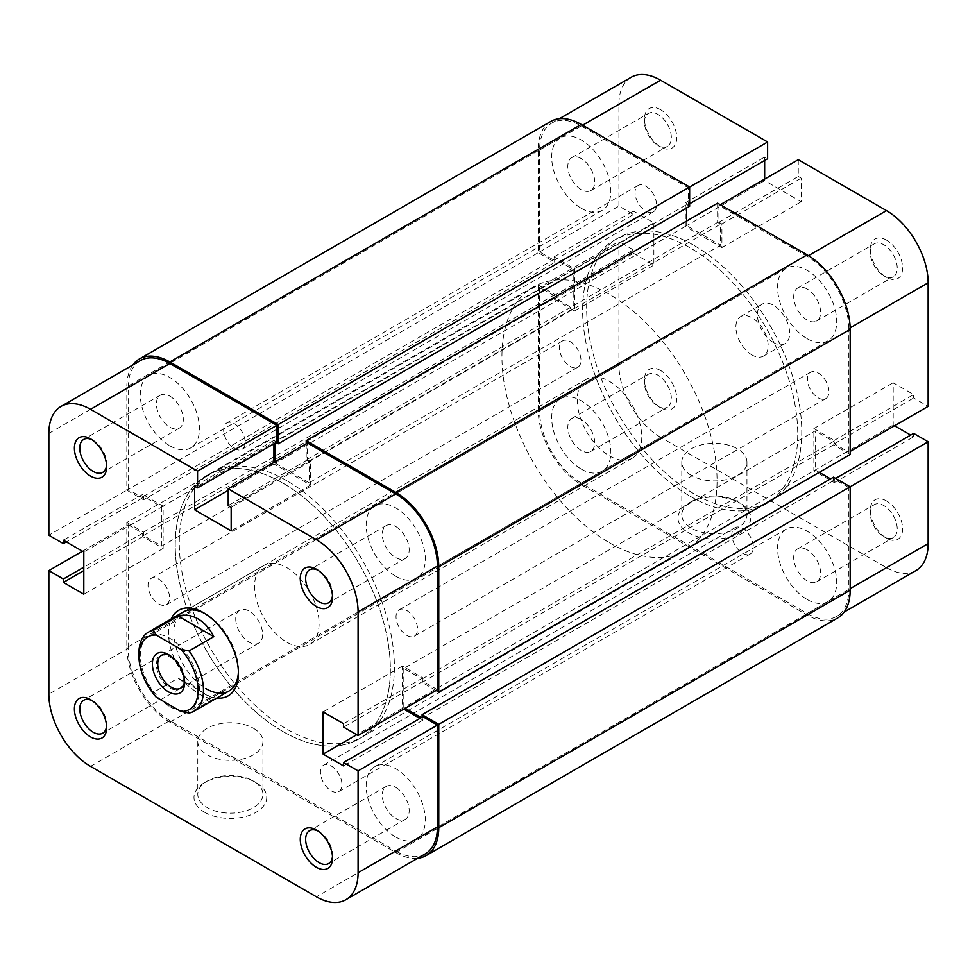 <?xml version="1.0" encoding="UTF-8"?>
<svg xmlns="http://www.w3.org/2000/svg" width="977" height="977" viewBox="0 0 977 977"><rect width="100%" height="100%" fill="white"/><g stroke="black" fill="none" stroke-linecap="round" stroke-linejoin="round"><path stroke-width="0.73" stroke-dasharray="4.88 3.66" d="M184.58 680.896A19.015 10.979 -120 0 0 184.641 679.455L184.641 682.557M235.738 618.905A19.015 10.979 -120 0 0 244.03 638.042A19.015 10.979 -120 0 0 258.685 643.135A19.015 10.979 -120 0 0 262.63 634.427A19.015 10.979 -120 0 0 254.325 615.302A19.015 10.979 -120 0 0 239.67 610.198A19.015 10.979 -120 0 0 235.738 618.905M690.177 496.267A152.107 87.82 -120 0 0 766.224 503.802A152.107 87.82 -120 0 0 789.55 381.909A152.107 87.82 -120 0 0 690.177 247.865A152.107 87.82 -120 0 0 614.118 240.33A152.107 87.82 -120 0 0 590.804 362.223A152.107 87.82 -120 0 0 690.177 496.267A152.107 87.82 60 0 1 590.804 362.223A152.107 87.82 60 0 1 614.118 240.33A152.107 87.82 60 0 1 690.177 247.865A152.107 87.82 60 0 1 789.55 381.909A152.107 87.82 60 0 1 766.224 503.802A152.107 87.82 60 0 1 690.177 496.267M609.501 542.833A152.107 87.82 -120 0 0 685.561 550.369A152.107 87.82 -120 0 0 708.875 428.488A152.107 87.82 -120 0 0 609.501 294.443A152.107 87.82 -120 0 0 533.454 286.908A152.107 87.82 -120 0 0 510.128 408.801A152.107 87.82 -120 0 0 609.501 542.833M609.501 455.893A45.638 26.342 -120 0 0 632.327 458.164A45.638 26.342 -120 0 0 639.312 421.588A45.638 26.342 -120 0 0 609.501 381.384A45.638 26.342 -120 0 0 586.688 379.113A45.638 26.342 -120 0 0 579.691 415.689A45.638 26.342 -120 0 0 609.501 455.893M156.186 697.175L153.365 692.449L178.107 678.16L198.087 693.426C204.547 697.126 209.774 698.897 213.78 698.763L189.037 713.039M153.365 692.449A45.638 26.342 60 0 1 138.929 653.063M184.641 679.455A19.015 10.979 -120 0 0 171.195 656.165A19.015 10.979 -120 0 0 169.913 655.494M178.107 678.16L213.78 698.763M660.599 370.515A22.813 13.177 -120 0 0 644.466 379.833A22.813 13.177 -120 0 0 660.599 407.775L660.599 407.775A22.813 13.177 -120 0 0 676.731 398.457A22.813 13.177 -120 0 0 660.599 370.515M657.912 406.224L660.599 407.775L657.912 406.224A19.015 10.979 60 0 1 644.466 382.935A19.015 10.979 60 0 1 648.398 374.228A19.015 10.979 60 0 1 657.912 375.168A19.015 10.979 60 0 1 670.332 391.924A19.015 10.979 60 0 1 667.413 407.165A19.015 10.979 60 0 1 657.912 406.224M886.469 500.92A22.813 13.177 -120 0 0 870.336 510.238A22.813 13.177 -120 0 0 886.469 538.18L886.469 538.18A22.813 13.177 -120 0 0 902.601 528.862A22.813 13.177 -120 0 0 886.469 500.92M883.782 536.629L886.469 538.18L883.782 536.629A19.015 10.979 60 0 1 870.336 513.34A19.015 10.979 60 0 1 874.281 504.633A19.015 10.979 60 0 1 883.782 505.573A19.015 10.979 60 0 1 896.202 522.329A19.015 10.979 60 0 1 893.283 537.57A19.015 10.979 60 0 1 883.782 536.629M660.599 109.693A22.813 13.177 -120 0 0 644.466 119.011A22.813 13.177 -120 0 0 660.599 146.953L660.599 146.953A22.813 13.177 -120 0 0 676.731 137.635A22.813 13.177 -120 0 0 660.599 109.693M657.912 145.402L660.599 146.953L657.912 145.402A19.015 10.979 60 0 1 644.466 122.113A19.015 10.979 60 0 1 648.398 113.405A19.015 10.979 60 0 1 657.912 114.346A19.015 10.979 60 0 1 670.332 131.101A19.015 10.979 60 0 1 667.413 146.342A19.015 10.979 60 0 1 657.912 145.402M886.469 240.098A22.813 13.177 -120 0 0 870.336 249.416A22.813 13.177 -120 0 0 886.469 277.358L886.469 277.358A22.813 13.177 -120 0 0 902.601 268.052A22.813 13.177 -120 0 0 886.469 240.098M883.782 275.807L886.469 277.358L883.782 275.807A19.015 10.979 60 0 1 870.336 252.518A19.015 10.979 60 0 1 874.281 243.823A19.015 10.979 60 0 1 883.782 244.763A19.015 10.979 60 0 1 896.202 261.518A19.015 10.979 60 0 1 893.283 276.747A19.015 10.979 60 0 1 883.782 275.807M737.415 501.592L740.102 503.143A36.381 21.005 0 0 0 688.651 503.143A36.381 21.005 0 0 0 688.651 532.856A36.381 21.005 0 0 0 740.102 532.856A36.381 21.005 0 0 0 740.102 503.143L737.415 501.592A32.571 18.807 180 0 1 746.953 514.891A32.571 18.807 180 0 1 726.839 532.27A32.571 18.807 180 0 1 691.337 528.191A32.571 18.807 180 0 1 681.799 514.891A32.571 18.807 180 0 1 691.337 501.592A32.571 18.807 180 0 1 737.415 501.592M581.266 158.592A19.015 10.979 -120 0 0 571.765 157.651A19.015 10.979 -120 0 0 568.846 172.892A19.015 10.979 -120 0 0 581.266 189.648A19.015 10.979 -120 0 0 590.78 190.588A19.015 10.979 -120 0 0 593.686 175.347A19.015 10.979 -120 0 0 581.266 158.592M581.266 419.414A19.015 10.979 -120 0 0 571.765 418.474A19.015 10.979 -120 0 0 568.846 433.715A19.015 10.979 -120 0 0 581.266 450.47A19.015 10.979 -120 0 0 590.78 451.411A19.015 10.979 -120 0 0 593.686 436.169A19.015 10.979 -120 0 0 581.266 419.414M807.149 549.819A19.015 10.979 -120 0 0 797.635 548.879A19.015 10.979 -120 0 0 794.728 564.12A19.015 10.979 -120 0 0 807.149 580.875A19.015 10.979 -120 0 0 816.65 581.816A19.015 10.979 -120 0 0 819.569 566.575A19.015 10.979 -120 0 0 807.149 549.819M807.149 289.009A19.015 10.979 -120 0 0 797.635 288.068A19.015 10.979 -120 0 0 794.728 303.297A19.015 10.979 -120 0 0 807.149 320.053A19.015 10.979 -120 0 0 816.65 320.993A19.015 10.979 -120 0 0 819.569 305.764A19.015 10.979 -120 0 0 807.149 289.009M691.337 475.408A32.571 18.807 180 0 1 681.799 462.109A32.571 18.807 180 0 1 701.913 444.73A32.571 18.807 180 0 1 737.415 448.809A32.571 18.807 180 0 1 746.953 462.109A32.571 18.807 180 0 1 726.839 479.487A32.571 18.807 180 0 1 691.337 475.408M694.207 245.532A152.107 87.82 60 0 1 793.58 379.577A152.107 87.82 60 0 1 770.267 501.47A152.107 87.82 60 0 1 694.207 493.935A152.107 87.82 60 0 1 594.834 359.89A152.107 87.82 60 0 1 618.148 237.997A152.107 87.82 60 0 1 694.207 245.532A152.107 87.82 -120 0 0 618.148 237.997A152.107 87.82 -120 0 0 594.834 359.89A152.107 87.82 -120 0 0 694.207 493.935A152.107 87.82 -120 0 0 770.267 501.47A152.107 87.82 -120 0 0 793.58 379.577A152.107 87.82 -120 0 0 694.207 245.532M773.528 342.573A22.813 13.177 60 0 1 758.628 322.459A22.813 13.177 60 0 1 762.121 304.177A22.813 13.177 60 0 1 773.528 305.312A22.813 13.177 60 0 1 788.439 325.414A22.813 13.177 60 0 1 784.946 343.696A22.813 13.177 60 0 1 773.528 342.573M752.021 354.993A22.813 13.177 60 0 1 737.11 334.879A22.813 13.177 60 0 1 740.615 316.597A22.813 13.177 60 0 1 752.021 317.733A22.813 13.177 60 0 1 766.933 337.834A22.813 13.177 60 0 1 763.428 356.117A22.813 13.177 60 0 1 752.021 354.993M689.64 187.01L688.297 187.779L581.266 125.996A58.938 34.036 -120 0 0 551.797 123.078A58.938 34.036 -120 0 0 539.585 150.055L539.585 251.907L554.106 260.285L554.106 256.866L574.549 268.675L574.549 310.894L554.106 299.096L554.106 295.677L539.585 287.299L539.585 410.877A58.938 34.036 -120 0 0 581.266 483.065L660.599 437.269L886.469 567.674L807.149 613.483L581.266 483.065M850.149 327.832L848.83 328.59L848.83 452.168L850.173 451.398M660.599 437.269A58.938 34.036 60 0 1 618.917 365.08L618.917 241.502L539.585 287.299M807.149 613.483A58.938 34.036 -120 0 0 836.617 616.402A58.938 34.036 -120 0 0 848.83 589.412L850.173 588.642M850.173 486.79L848.83 487.572L848.83 589.412M848.83 487.572L834.309 479.182L834.309 482.601L813.865 470.804L813.865 428.573L834.309 440.371L834.309 443.79L848.83 452.168M848.83 328.59A58.938 34.036 -120 0 0 807.149 256.401L718.95 205.475L718.95 222.243L721.905 223.953L721.905 247.56L685.329 226.444L685.329 202.837L688.297 204.547L688.297 187.779M539.585 251.907L618.917 206.11L633.438 214.488L633.438 211.069L653.869 222.866L653.869 265.097L633.438 253.299L633.438 249.88L618.917 241.502M618.917 206.11L618.917 104.258A58.938 34.036 60 0 1 631.13 77.281M764.661 160.46L764.661 157.041L767.617 158.75M798.27 159.678L798.27 176.446L801.225 178.156L801.225 201.75L764.661 180.647L764.661 179.084M894.541 425.777L893.198 425.007L893.198 382.776L913.629 394.574L913.629 397.993L928.15 406.371M913.629 433.385L913.629 436.804L910.674 435.095M915.938 570.592A58.938 34.036 60 0 1 886.469 567.674M718.95 205.475L720.293 204.706M554.106 299.096L633.438 253.299M554.106 295.677L633.438 249.88M574.549 310.894L653.869 265.097M574.549 268.675L653.869 222.866M554.106 256.866L633.438 211.069M554.106 260.285L633.438 214.488M834.309 440.371L913.629 394.574M834.309 443.79L913.629 397.993M813.865 428.573L893.198 382.776M813.865 470.804L893.198 425.007M834.309 482.601L913.629 436.804M834.309 479.182L835.653 478.412M685.329 202.837L764.661 157.041M688.297 204.547L689.64 203.778M685.329 226.444L764.661 180.647M721.905 247.56L801.225 201.75M721.905 223.953L801.225 178.156M718.95 222.243L798.27 176.446M807.149 599.499A41.828 24.156 -120 0 0 828.056 601.576A41.828 24.156 -120 0 0 834.468 568.052A41.828 24.156 -120 0 0 807.149 531.195A41.828 24.156 -120 0 0 786.229 529.119A41.828 24.156 -120 0 0 779.817 562.642A41.828 24.156 -120 0 0 807.149 599.499M395.734 837.033A41.828 24.156 -120 0 0 416.642 839.109A41.828 24.156 -120 0 0 423.053 805.585A41.828 24.156 -120 0 0 395.734 768.728A41.828 24.156 -120 0 0 374.814 766.652A41.828 24.156 -120 0 0 368.402 800.175A41.828 24.156 -120 0 0 395.734 837.033M807.149 338.689A41.828 24.156 -120 0 0 828.056 340.753A41.828 24.156 -120 0 0 834.468 307.242A41.828 24.156 -120 0 0 807.149 270.373A41.828 24.156 -120 0 0 786.229 268.309A41.828 24.156 -120 0 0 779.817 301.82A41.828 24.156 -120 0 0 807.149 338.689M395.734 576.21A41.828 24.156 -120 0 0 416.642 578.286A41.828 24.156 -120 0 0 423.053 544.763A41.828 24.156 -120 0 0 395.734 507.906A41.828 24.156 -120 0 0 374.814 505.83A41.828 24.156 -120 0 0 368.402 539.353A41.828 24.156 -120 0 0 395.734 576.21M581.266 208.272A41.828 24.156 -120 0 0 602.186 210.348A41.828 24.156 -120 0 0 608.598 176.825A41.828 24.156 -120 0 0 581.266 139.967A41.828 24.156 -120 0 0 560.358 137.891A41.828 24.156 -120 0 0 553.947 171.415A41.828 24.156 -120 0 0 581.266 208.272M169.851 445.805A41.828 24.156 -120 0 0 190.771 447.881A41.828 24.156 -120 0 0 197.183 414.358A41.828 24.156 -120 0 0 169.851 377.501A41.828 24.156 -120 0 0 148.944 375.424A41.828 24.156 -120 0 0 142.532 408.948A41.828 24.156 -120 0 0 169.851 445.805M581.266 469.094A41.828 24.156 -120 0 0 602.186 471.17A41.828 24.156 -120 0 0 608.598 437.647A41.828 24.156 -120 0 0 581.266 400.79A41.828 24.156 -120 0 0 560.358 398.714A41.828 24.156 -120 0 0 553.947 432.237A41.828 24.156 -120 0 0 581.266 469.094M169.851 706.627A41.828 24.156 -120 0 0 190.771 708.691A41.828 24.156 -120 0 0 197.183 675.18A41.828 24.156 -120 0 0 169.851 638.311A41.828 24.156 -120 0 0 148.944 636.247A41.828 24.156 -120 0 0 142.532 669.758A41.828 24.156 -120 0 0 169.851 706.627M282.793 731.468A152.107 87.82 -120 0 0 358.852 739.003A152.107 87.82 -120 0 0 382.166 617.11A152.107 87.82 -120 0 0 282.793 483.065A152.107 87.82 -120 0 0 206.733 475.53A152.107 87.82 -120 0 0 183.42 597.423A152.107 87.82 -120 0 0 282.793 731.468A152.107 87.82 -120 0 0 358.852 739.003A152.107 87.82 -120 0 0 382.166 617.11A152.107 87.82 -120 0 0 282.793 483.065A152.107 87.82 -120 0 0 206.733 475.53A152.107 87.82 -120 0 0 183.42 597.423A152.107 87.82 -120 0 0 282.793 731.468M570.214 366.46A15.217 8.781 -120 0 0 577.822 367.218A15.217 8.781 -120 0 0 580.155 355.017A15.217 8.781 -120 0 0 570.214 341.62A15.217 8.781 -120 0 0 562.605 340.863A15.217 8.781 -120 0 0 560.273 353.051A15.217 8.781 -120 0 0 570.214 366.46M158.799 603.994A15.217 8.781 -120 0 0 166.408 604.739A15.217 8.781 -120 0 0 168.74 592.55A15.217 8.781 -120 0 0 158.799 579.153A15.217 8.781 -120 0 0 151.191 578.396A15.217 8.781 -120 0 0 148.858 590.584A15.217 8.781 -120 0 0 158.799 603.994M645.809 211.032A15.217 8.781 -120 0 0 653.418 211.789A15.217 8.781 -120 0 0 655.738 199.601A15.217 8.781 -120 0 0 645.809 186.192A15.217 8.781 -120 0 0 638.201 185.447A15.217 8.781 -120 0 0 635.868 197.635A15.217 8.781 -120 0 0 645.809 211.032M234.395 448.565A15.217 8.781 -120 0 0 241.991 449.322A15.217 8.781 -120 0 0 244.323 437.134A15.217 8.781 -120 0 0 234.395 423.725A15.217 8.781 -120 0 0 226.786 422.968A15.217 8.781 -120 0 0 224.454 435.156A15.217 8.781 -120 0 0 234.395 448.565M818.201 397.847A15.217 8.781 -120 0 0 825.809 398.604A15.217 8.781 -120 0 0 828.142 386.416A15.217 8.781 -120 0 0 818.201 373.006A15.217 8.781 -120 0 0 810.592 372.261A15.217 8.781 -120 0 0 808.26 384.45A15.217 8.781 -120 0 0 818.201 397.847M406.786 635.38A15.217 8.781 -120 0 0 414.395 636.137A15.217 8.781 -120 0 0 416.727 623.949A15.217 8.781 -120 0 0 406.786 610.54A15.217 8.781 -120 0 0 399.178 609.782A15.217 8.781 -120 0 0 396.845 621.983A15.217 8.781 -120 0 0 406.786 635.38M742.605 553.275A15.217 8.781 -120 0 0 750.214 554.032A15.217 8.781 -120 0 0 752.546 541.844A15.217 8.781 -120 0 0 742.605 528.435A15.217 8.781 -120 0 0 735.009 527.678A15.217 8.781 -120 0 0 732.677 539.866A15.217 8.781 -120 0 0 742.605 553.275M331.191 790.808A15.217 8.781 -120 0 0 338.799 791.553A15.217 8.781 -120 0 0 341.132 779.365A15.217 8.781 -120 0 0 331.191 765.968A15.217 8.781 -120 0 0 323.582 765.211A15.217 8.781 -120 0 0 321.262 777.399A15.217 8.781 -120 0 0 331.191 790.808M538.242 410.108L538.242 284.966L126.827 522.5L126.827 647.629L538.242 410.108A60.843 35.123 -120 0 0 581.266 484.616L807.149 615.034A60.843 35.123 -120 0 0 837.57 618.038M126.827 647.629A60.843 35.123 -120 0 0 169.851 722.15L395.734 852.555A60.843 35.123 -120 0 0 417.655 858.282M833.503 477.167L833.503 480.586L830.535 478.877M422.076 717.179L422.076 718.107L833.503 480.586M819.251 472.355L815.209 470.022L403.794 707.556L405.137 708.325M422.076 718.107L421.27 717.643M436.06 690.483L422.076 682.41L422.076 678.991L403.794 668.427L815.209 430.906L815.209 470.022M403.794 668.427L403.794 707.556M422.076 678.991L833.503 441.457L815.209 430.906M422.076 682.41L833.503 444.877L833.503 441.457M850.173 454.5L833.503 444.877M717.606 203.155L717.606 222.402L720.562 224.112L720.562 245.227L309.147 482.748L309.147 461.645L720.562 224.112M306.192 443.79L306.192 459.935L717.606 222.402M306.192 459.935L309.147 461.645M275.258 461.645L275.258 463.196L686.684 225.663L720.562 245.227M275.258 463.196L309.147 482.748M276.076 442.544L275.258 442.08L686.684 204.547L686.684 207.967M686.684 221.01L686.684 225.663M275.258 442.08L275.258 443.008M689.64 206.257L686.684 204.547M550.845 121.429A60.843 35.123 -120 0 0 538.242 149.286L538.242 252.677L554.924 262.3L554.924 258.893L573.206 269.444L161.791 506.978L143.497 496.414L554.924 258.893M132.835 364.958A60.843 35.123 -120 0 0 126.827 386.807L538.242 149.286M126.827 386.807L126.827 490.21L538.242 252.677M126.827 490.21L143.497 499.833L554.924 262.3M143.497 499.833L143.497 496.414M126.827 522.5L143.497 532.123L143.497 535.543L161.791 546.094L573.206 308.573L573.206 269.444M161.791 546.094L161.791 506.978M143.497 535.543L554.924 298.009L573.206 308.573M143.497 532.123L554.924 294.59L554.924 298.009M538.242 284.966L554.924 294.59M332.473 856.328A19.015 10.979 -120 0 0 332.534 854.887A19.015 10.979 -120 0 0 319.088 831.598L316.401 830.047L319.088 831.598A19.015 10.979 -120 0 0 317.806 830.926M106.603 725.923A19.015 10.979 -120 0 0 106.664 724.482A19.015 10.979 -120 0 0 93.218 701.193L90.531 699.642L93.218 701.193A19.015 10.979 -120 0 0 91.936 700.521M106.603 465.101A19.015 10.979 -120 0 0 106.664 463.66A19.015 10.979 -120 0 0 93.218 440.371L90.531 438.82L93.218 440.371A19.015 10.979 -120 0 0 91.936 439.699M332.473 595.518A19.015 10.979 -120 0 0 332.534 594.065A19.015 10.979 -120 0 0 319.088 570.776L316.401 569.225L319.088 570.776A19.015 10.979 -120 0 0 317.806 570.104M204.633 812.29A36.381 21.005 0 0 0 256.084 812.29A36.381 21.005 0 0 0 256.084 782.589L256.084 782.589A36.381 21.005 0 0 0 204.633 782.589A36.381 21.005 0 0 0 204.633 812.29M253.385 781.038L256.084 782.589L253.397 781.038A32.571 18.807 180 0 1 253.397 781.038A32.571 18.807 180 0 1 262.935 794.338A32.571 18.807 180 0 1 242.821 811.716A32.571 18.807 180 0 1 207.319 807.637A32.571 18.807 180 0 1 197.781 794.338A32.571 18.807 180 0 1 207.319 781.038A32.571 18.807 180 0 1 253.385 781.038M238.4 671.651A45.638 26.342 -120 0 0 238.425 670.137A45.638 26.342 -120 0 0 206.159 614.252L203.472 612.701L206.159 614.252A45.638 26.342 -120 0 0 204.84 613.519M216.772 698.067A49.436 28.541 60 0 1 203.472 693.426A49.436 28.541 60 0 1 171.146 619.027M253.385 728.256A32.571 18.807 180 0 1 262.935 741.555A32.571 18.807 180 0 1 242.821 758.934A32.571 18.807 180 0 1 207.319 754.855A32.571 18.807 180 0 1 197.781 741.555A32.571 18.807 180 0 1 217.895 724.177A32.571 18.807 180 0 1 253.385 728.256M395.734 787.352A19.015 10.979 60 0 1 408.154 804.108A19.015 10.979 60 0 1 405.235 819.349A19.015 10.979 60 0 1 395.734 818.408A19.015 10.979 60 0 1 383.314 801.653A19.015 10.979 60 0 1 386.22 786.412A19.015 10.979 60 0 1 395.734 787.352M395.734 526.53A19.015 10.979 60 0 1 408.154 543.285A19.015 10.979 60 0 1 405.235 558.526A19.015 10.979 60 0 1 395.734 557.586A19.015 10.979 60 0 1 383.314 540.831A19.015 10.979 60 0 1 386.22 525.589A19.015 10.979 60 0 1 395.734 526.53M169.851 396.125A19.015 10.979 60 0 1 182.272 412.88A19.015 10.979 60 0 1 179.365 428.121A19.015 10.979 60 0 1 169.851 427.181A19.015 10.979 60 0 1 157.431 410.425A19.015 10.979 60 0 1 160.35 395.184A19.015 10.979 60 0 1 169.851 396.125M169.851 656.947A19.015 10.979 60 0 1 182.272 673.703A19.015 10.979 60 0 1 179.365 688.932A19.015 10.979 60 0 1 169.851 687.991A19.015 10.979 60 0 1 157.431 671.236A19.015 10.979 60 0 1 160.35 656.007A19.015 10.979 60 0 1 169.851 656.947M286.823 480.733A152.107 87.82 -120 0 0 210.776 473.198A152.107 87.82 -120 0 0 187.45 595.091A152.107 87.82 -120 0 0 286.823 729.135A152.107 87.82 -120 0 0 362.882 736.67A152.107 87.82 -120 0 0 386.196 614.777A152.107 87.82 -120 0 0 286.823 480.733M286.823 642.194A45.638 26.342 -120 0 0 309.648 644.454A45.638 26.342 -120 0 0 316.633 607.889A45.638 26.342 -120 0 0 286.823 567.674A45.638 26.342 -120 0 0 264.01 565.414A45.638 26.342 -120 0 0 257.012 601.979A45.638 26.342 -120 0 0 286.823 642.194M48.85 433.385L128.17 387.588L128.17 489.428L48.85 535.225M586.688 379.113L183.334 611.993A45.638 26.342 -120 0 0 176.349 648.557A45.638 26.342 -120 0 0 206.159 688.773M425.203 853.922A58.938 34.036 60 0 1 395.734 851.004L316.401 896.801M90.531 766.395L169.851 720.599L395.734 851.004M169.851 720.599A58.938 34.036 60 0 1 128.17 648.41L48.85 694.207M82.459 551.223L128.17 524.832L128.17 648.41M128.17 524.832L142.691 533.21L142.691 536.629L163.135 548.427L163.135 506.196L142.691 494.399L142.691 497.818L128.17 489.428M128.17 387.588A58.938 34.036 60 0 1 140.383 360.598M276.882 442.08L273.914 440.371L273.914 443.79M273.914 462.414L273.914 463.965L310.491 485.08L310.491 461.486L307.535 459.776L307.535 443.008M437.415 689.701L422.894 681.323L422.894 677.904L402.451 666.106L402.451 708.325L403.794 709.107M419.927 718.425L422.894 720.134L422.894 716.715M422.894 720.134L343.562 765.931M402.451 708.325L356.739 734.728M402.451 666.106L323.131 711.903M422.894 677.904L343.562 723.701M422.894 681.323L343.562 727.12M142.691 494.399L63.371 540.196M142.691 497.818L66.326 541.905M163.135 506.196L83.802 551.993M163.135 548.427L83.802 594.224M142.691 536.629L83.802 570.629M142.691 533.21L83.802 567.21M310.491 461.486L231.158 507.283M307.535 459.776L228.203 505.573M310.491 485.08L231.158 530.877M273.914 463.965L228.203 490.356M273.914 440.371L194.594 486.167M582.61 125.215L581.266 125.996M618.917 365.08L539.585 410.877M807.149 256.401L808.467 255.632M539.585 150.055L618.917 104.258M395.734 852.555L807.149 615.034M169.851 722.15L581.266 484.616M258.685 643.135L180.708 688.162M362.882 736.67L685.561 550.369M632.327 458.164L309.648 644.454M210.776 473.198L533.454 286.908M239.67 610.198L161.694 655.225M171.195 656.165L168.508 654.614M644.466 382.935L644.466 379.833M870.336 513.34L870.336 510.238M644.466 122.113L644.466 119.011M870.336 252.518L870.336 249.416M691.337 501.592L688.651 503.143M571.765 157.651L648.398 113.405M571.765 418.474L648.398 374.228M797.635 548.879L874.281 504.633M797.635 288.068L874.281 243.823M681.799 462.109L681.799 514.891M740.615 316.597L762.121 304.177M763.428 356.117L784.946 343.696M746.953 462.109L746.953 514.891M551.797 123.078L559.345 118.718M836.617 616.402L844.165 612.042M816.65 320.993L893.283 276.747M816.65 581.816L893.283 537.57M590.78 451.411L667.413 407.165M590.78 190.588L667.413 146.342M416.642 839.109L828.056 601.576M416.642 578.286L828.056 340.753M190.771 447.881L602.186 210.348M190.771 708.691L602.186 471.17M166.408 604.739L577.822 367.218M241.991 449.322L653.418 211.789M414.395 636.137L825.809 398.604M338.799 791.553L750.214 554.032M323.582 765.211L735.009 527.678M399.178 609.782L810.592 372.261M226.786 422.968L638.201 185.447M151.191 578.396L562.605 340.863M148.944 636.247L560.358 398.714M148.944 375.424L560.358 137.891M374.814 505.83L786.229 268.309M374.814 766.652L786.229 529.119M332.534 854.887L332.534 857.989M106.664 724.482L106.664 727.584M106.664 463.66L106.664 466.762M332.534 594.065L332.534 597.167M238.425 670.137L238.425 673.238M262.935 741.555L262.935 794.338M405.235 819.349L328.602 863.595M405.235 558.526L328.602 602.772M179.365 428.121L102.719 472.367M179.365 688.932L102.719 733.177M264.01 565.414L183.334 611.993M160.35 656.007L83.717 700.253M160.35 395.184L83.717 439.43M386.22 525.589L309.587 569.835M386.22 786.412L309.587 830.658M197.781 741.555L197.781 794.338M207.319 781.038L204.633 782.589"/><path stroke-width="1.47" d="M184.641 682.557A22.813 13.177 60 0 1 168.508 691.875A22.813 13.177 60 0 1 152.375 663.933A22.813 13.177 60 0 1 168.508 654.614A22.813 13.177 60 0 1 184.641 682.557M169.913 655.494A19.015 10.979 -120 0 0 161.694 655.225A19.015 10.979 -120 0 0 157.749 663.933A19.015 10.979 -120 0 0 166.053 683.07A19.015 10.979 -120 0 0 180.708 688.162A19.015 10.979 -120 0 0 184.58 680.896M153.365 630.348L156.186 635.074A41.828 24.156 -120 0 0 138.929 656.165L138.929 653.063A45.638 26.342 60 0 1 148.382 632.168A45.638 26.342 60 0 1 153.365 630.348L178.107 616.06C184.934 614.289 191.602 615.229 198.087 618.905C204.547 622.703 209.774 628.626 213.78 636.662L189.037 650.938A45.638 26.342 60 0 1 194.02 711.207A45.638 26.342 60 0 1 189.037 713.039L180.83 711.415A41.828 24.156 -120 0 0 198.087 690.324A41.828 24.156 -120 0 0 180.83 649.314L189.037 650.938M156.186 635.074L180.83 649.314M138.929 656.165A41.828 24.156 -120 0 0 156.186 697.175L180.83 711.415M178.107 616.06L213.78 636.662M559.345 118.718L631.13 77.281A58.938 34.036 60 0 1 660.599 80.199L767.617 141.983L689.64 187.01L689.64 206.257L278.225 443.79L276.076 442.544M850.173 451.398L928.15 406.371L928.15 282.793L850.149 327.832M689.64 203.778L767.617 158.75L767.617 141.983M764.661 179.084L764.661 160.46M720.293 204.706L798.27 159.678L886.469 210.605A58.938 34.036 60 0 1 928.15 282.793M910.674 435.095L894.541 425.777M850.173 588.642L928.15 543.615L928.15 441.775L913.629 433.385L835.653 478.412M928.15 543.615A58.938 34.036 60 0 1 915.938 570.592L844.165 612.042M928.15 441.775L850.173 486.79L833.503 477.167L422.076 714.7L422.076 717.179M417.655 858.282A60.843 35.123 -120 0 0 426.155 855.571L837.57 618.038A60.843 35.123 -120 0 0 850.173 590.193L850.173 486.79L438.758 724.323L422.076 714.7M426.155 855.571A60.843 35.123 -120 0 0 438.758 827.714L438.758 724.323M830.535 478.877L819.251 472.355M421.27 717.643L405.137 708.325M436.06 690.483L438.758 692.034L850.173 454.5L850.173 329.371A60.843 35.123 -120 0 0 807.149 254.85L717.606 203.155L306.192 440.676L395.734 492.384L807.149 254.85M438.758 692.034L438.758 566.892A60.843 35.123 -120 0 0 395.734 492.384M306.192 440.676L306.192 443.79M686.684 207.967L686.684 221.01M275.258 443.008L275.258 461.645M139.43 358.962A60.843 35.123 -120 0 1 169.851 361.966L278.225 424.531L689.64 187.01L581.266 124.445A60.843 35.123 -120 0 0 550.845 121.429L139.43 358.962A60.843 35.123 -120 0 0 132.835 364.958M278.225 424.531L278.225 443.79M316.401 830.047L316.401 830.047A22.813 13.177 60 0 1 332.534 857.989A22.813 13.177 60 0 1 316.401 867.307A22.813 13.177 60 0 1 300.269 839.365A22.813 13.177 60 0 1 316.401 830.047M317.806 830.926A19.015 10.979 -120 0 0 309.587 830.658A19.015 10.979 -120 0 0 306.668 845.899A19.015 10.979 -120 0 0 319.088 862.654A19.015 10.979 -120 0 0 328.602 863.595A19.015 10.979 -120 0 0 332.473 856.328M90.531 699.642L90.531 699.642A22.813 13.177 60 0 1 106.664 727.584A22.813 13.177 60 0 1 90.531 736.902A22.813 13.177 60 0 1 74.399 708.948A22.813 13.177 60 0 1 90.531 699.642M91.936 700.521A19.015 10.979 -120 0 0 83.717 700.253A19.015 10.979 -120 0 0 80.798 715.482A19.015 10.979 -120 0 0 93.218 732.237A19.015 10.979 -120 0 0 102.719 733.177A19.015 10.979 -120 0 0 106.603 725.923M90.531 438.82L90.531 438.82A22.813 13.177 60 0 1 106.664 466.762A22.813 13.177 60 0 1 90.531 476.08A22.813 13.177 60 0 1 74.399 448.138A22.813 13.177 60 0 1 90.531 438.82M91.936 439.699A19.015 10.979 -120 0 0 83.717 439.43A19.015 10.979 -120 0 0 80.798 454.671A19.015 10.979 -120 0 0 93.218 471.427A19.015 10.979 -120 0 0 102.719 472.367A19.015 10.979 -120 0 0 106.603 465.101M316.401 569.225L316.401 569.225A22.813 13.177 60 0 1 332.534 597.167A22.813 13.177 60 0 1 316.401 606.485A22.813 13.177 60 0 1 300.269 578.543A22.813 13.177 60 0 1 316.401 569.225M317.806 570.104A19.015 10.979 -120 0 0 309.587 569.835A19.015 10.979 -120 0 0 306.668 585.076A19.015 10.979 -120 0 0 319.088 601.832A19.015 10.979 -120 0 0 328.602 602.772A19.015 10.979 -120 0 0 332.473 595.518M171.146 619.027A49.436 28.541 60 0 1 203.472 612.701L203.472 612.701A49.436 28.541 60 0 1 238.425 673.238A49.436 28.541 60 0 1 216.772 698.067M206.159 688.773A45.638 26.342 -120 0 0 228.972 691.032A45.638 26.342 -120 0 0 238.4 671.651M358.083 735.498L358.083 611.92A58.938 34.036 -120 0 0 316.401 539.731L228.203 488.805L307.535 443.008L395.734 493.935A58.938 34.036 60 0 1 437.415 566.123L437.415 689.701L358.083 735.498L343.562 727.12L343.562 723.701L323.131 711.903L323.131 754.134L343.562 765.931L343.562 762.512L358.083 770.89L437.415 725.093L437.415 826.945A58.938 34.036 60 0 1 425.203 853.922L345.87 899.719A58.938 34.036 -120 0 0 358.083 872.742L358.083 770.89M345.87 899.719A58.938 34.036 -120 0 1 316.401 896.801L90.531 766.395A58.938 34.036 -120 0 1 48.85 694.207L48.85 570.629L63.371 579.007L63.371 582.426L83.802 594.224L83.802 551.993L63.371 540.196L63.371 543.615L48.85 535.225L48.85 433.385A58.938 34.036 -120 0 1 61.062 406.408L140.383 360.598A58.938 34.036 60 0 1 169.851 363.517L276.882 425.313L276.882 442.08L197.549 487.877L194.594 486.167L194.594 509.762L231.158 530.877L231.158 507.283L228.203 505.573L228.203 488.805M204.84 613.519A45.638 26.342 -120 0 0 183.334 611.993L148.382 632.168M273.914 443.79L273.914 462.414M403.794 709.107L419.927 718.425M343.562 762.512L422.894 716.715L437.415 725.093M276.882 425.313L197.549 471.109L197.549 487.877M197.549 471.109L90.531 409.326A58.938 34.036 -120 0 0 61.062 406.408M48.85 570.629L82.459 551.223M356.739 734.728L323.131 754.134M66.326 541.905L63.371 543.615M83.802 570.629L63.371 582.426M83.802 567.21L63.371 579.007M228.203 490.356L194.594 509.762M660.599 80.199L582.61 125.215M808.467 255.632L886.469 210.605M438.758 827.714L850.173 590.193M438.758 566.892L850.173 329.371M169.851 361.966L581.266 124.445M316.401 539.731L395.734 493.935M358.083 872.742L437.415 826.945M169.851 363.517L90.531 409.326M437.415 566.123L358.083 611.92M228.972 691.032L194.02 711.207"/></g></svg>

